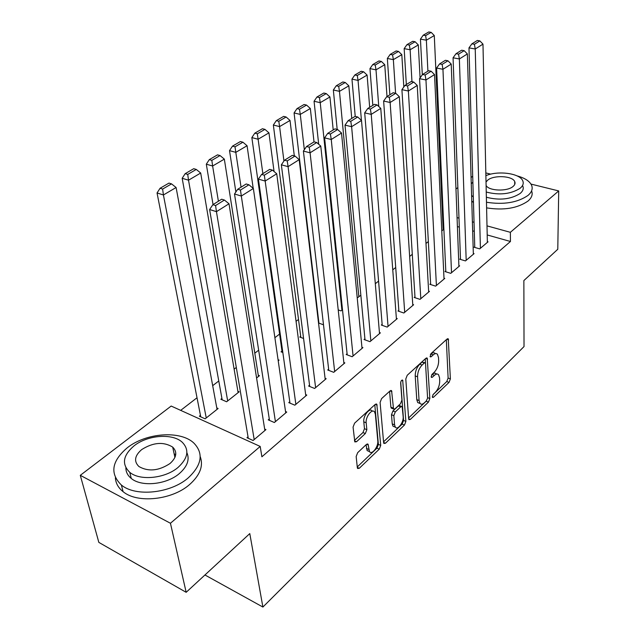 <?xml version="1.0" encoding="UTF-8"?>
<svg xmlns="http://www.w3.org/2000/svg" width="639" height="639" viewBox="0 0 639 639"><rect width="100%" height="100%" fill="white"/><g stroke="black" fill="none" stroke-linecap="round" stroke-linejoin="round"><path stroke-width="0.96" d="M432.315 396.819L432.523 397.466L433.442 397.314L449.041 382.386L450.383 378.895L448.259 338.846L447.028 339.037L431.005 353.623L430.255 356.889L431.181 356.754L433.274 354.837C434.943 353.391 436.325 353.183 437.411 354.23L438.498 357.497L438.666 360.795C438.602 365.316 437.124 369.142 434.232 372.281L432.156 374.214L431.181 376.738L431.405 377.417L432.323 377.274L434.4 375.333C436.078 373.839 437.451 373.615 438.53 374.67L439.544 377.777L439.712 381.004C439.648 385.429 438.186 389.215 435.327 392.37L433.282 394.327L432.315 396.819M174.183 453.986L175.749 454.513M357.672 452.66L356.163 456.534L357.337 467.732L357.592 468.499L359.294 468.275L379.27 449.161L380.732 445.399L376.818 404.231L375.213 404.407L354.605 423.162L353.063 427.108L354.813 441.916L356.538 441.733L365.34 433.554L366.85 429.688L366.179 422.81C365.364 416.892 372.106 408.225 374.566 411.955L375.381 414.344L377.793 440.87C378.56 446.637 371.858 455.335 369.478 451.581L368.064 444.233L366.411 444.432L357.672 452.66M260.201 446.437L170.445 523.261L80.29 475.32L171.18 406.053L260.201 446.437L261.886 456.789L510.449 241.486L510.361 232.316L486.998 225.871M530.977 184.08L558.71 190.933L557.783 249.266L523.86 280.577L524.028 346.57L262.893 607.05L249.785 533.589L186.165 592.313L170.445 523.261M558.71 190.933L510.361 232.316M408.64 418.753L408.928 419.631L410.358 419.408L428.465 402.083L429.839 398.504L427.211 358.104L425.878 358.287L407.251 375.245L405.797 378.975L408.64 418.753M404.463 425.047L385.461 443.234L383.895 443.458L383.624 442.635L380.101 402.426L381.595 398.592L390.07 390.884L391.595 390.701L393.536 409.008L395.046 408.816L400.477 403.752L401.923 400.03L400.645 382.953C400.925 380.86 401.611 379.941 402.69 380.197L405.885 421.381L404.463 425.047L402.155 424.112L383.56 441.853M204.943 574.98L262.893 607.05M269.283 418.976L268.236 419.855L274.363 422.515L286.751 412.043L285.529 411.524M221.917 398.424L220.862 399.255L226.629 401.763L239.162 391.811L237.892 391.276M309.548 385.205L308.581 386.02L314.636 388.464L326.17 378.711L325.067 378.28M278.213 360.795L279.075 360.116L278.061 359.717M347.081 353.726L346.17 354.485L352.161 356.738L362.92 347.632L361.922 347.265M300.697 336.33L299.779 337.057L303.573 338.478M382.146 324.316L381.291 325.027L387.202 327.104L397.266 318.589L396.364 318.278M342.504 309.747L341.042 310.905L338.215 309.915M414.975 296.776L414.176 297.447L420.007 299.364L429.448 291.384L428.617 291.112M378.576 281.104L375.309 283.7M445.782 270.936L445.032 271.567L450.783 273.34L459.649 265.84L458.882 265.608M412.299 254.322L409.647 256.431M474.745 246.646L474.042 247.237L479.705 248.875L488.052 241.822L487.341 241.622M441.789 230.903L443.865 229.249L443.131 229.042M510.449 241.486L487.198 234.952M474.298 231.326L472.652 230.863M459.321 227.117L457.396 226.581M443.594 222.699L442.827 222.484M298.517 319.452L296.065 321.345M279.594 334.053L274.882 337.688M258.659 350.204L254.801 353.175M236.31 367.449L234.122 369.134M218.77 380.98L212.683 385.676M197.02 397.762L180.685 410.366M428.346 241.574L425.981 243.459M460.479 258.611L459.76 259.218L465.464 260.92L474.066 253.651L473.331 253.435M395.717 267.493L392.761 269.834M430.622 283.66L429.847 284.299L435.638 286.144L444.784 278.412L443.985 278.165M360.843 295.178L358 297.439L357.153 297.151M398.824 310.322L398.001 311.017L403.872 313.006L413.617 304.763L412.746 304.476M323.502 324.804L318.526 322.999M364.901 338.774L364.03 339.509L369.973 341.665L380.381 332.871L379.43 332.536M281.999 351.075L281.048 351.817L282.837 352.52M328.638 369.19L327.703 369.981L333.726 372.321L344.86 362.904L343.814 362.505M256.582 377.976L259.458 375.692L258.26 375.197M289.779 401.787L288.772 402.634L294.867 405.182L306.808 395.078L305.658 394.606M200.454 415.342L199.36 416.205L205.151 418.825L218.131 408.513L216.797 407.922M248.028 436.804L246.95 437.715L253.1 440.495L265.952 429.624L264.666 429.057M186.165 592.313L98.837 542.391L80.29 475.32M485.824 172.929L490.744 174.143M441.789 199.807L442.531 199.24M455.974 189L457.859 187.562M471.055 177.498L472.7 176.252M474.034 222.292L472.381 221.837M458.986 218.139L457.061 217.603M443.194 213.777L442.42 213.57M436.78 374.031L436.229 373.823C435.151 372.769 433.769 372.992 432.092 374.486L434.4 375.333M431.644 374.901L432.092 374.486M435.606 353.583L435.079 353.399C433.993 352.353 432.611 352.56 430.942 354.006L433.274 354.837M430.382 354.517L430.942 354.006M432.922 394.758L446.773 381.547L448.115 378.056L446.326 339.676M425.518 363.375L425.247 358.862M408.585 417.978L426.173 401.196L427.595 398.161L425.534 363.559L425.302 362.856L424.36 362.984L422.099 365.045C419.096 368.256 417.579 372.17 417.555 376.786L419.08 400.533L420.047 403.465C421.173 404.631 422.635 404.399 424.424 402.778L426.62 400.677M424.879 362.704L422.02 362.137L424.36 362.984M419.607 403.289L417.738 402.57L416.772 399.639L415.214 375.916C415.23 371.299 416.748 367.393 419.759 364.19L422.02 362.137M389.59 391.324L390.876 407.171L391.851 408.345M400.717 382.13L403.568 420.454L405.885 421.381M394.575 424.847L395.333 427.164C397.65 430.55 403.808 422.283 403.161 416.708L402.179 406.644L400.709 406.851L395.285 411.923L393.84 415.662L394.575 424.847L392.242 423.905L393.009 426.213L394.734 426.916M401.54 406.396L399.838 405.725L398.369 405.925L400.709 406.851M392.242 423.905L391.491 414.719L392.945 410.989L398.369 405.925M402.155 424.112L403.568 420.454M369.03 451.39L367.121 450.575L366.051 444.776M372.593 411.157L372.178 410.997C369.709 407.267 362.968 415.909 363.791 421.828L366.179 422.81M354.469 440.423L362.96 432.555L364.47 428.697L363.791 421.828M357.257 466.949L376.93 448.171L378.392 444.409L374.797 404.791M427.898 71.161L426.365 40.193L434.288 35.536L443.162 229.808M425.606 35.608L431.165 32.365L428.801 31.95L423.234 35.185L425.606 35.608L426.365 40.193L420.438 39.131L422.315 74.827M434.288 35.536L431.165 32.365M423.234 35.185L420.438 39.131M480.408 248.283L475.232 48.995L468.978 47.869L474.769 247.445M487.365 242.405L482.972 44.131L475.232 48.995L474.426 44.275L479.857 40.888L477.357 40.449L471.917 43.827L474.426 44.275M468.978 47.869L471.917 43.827M479.857 40.888L482.972 44.131M411.971 81.696L410.126 49.754L418.313 44.938L420.087 77.934M409.359 45.089L415.11 41.735L412.722 41.303L406.971 44.642L409.359 45.089L410.126 49.754L404.16 48.636L406.34 84.548M418.313 44.938L415.11 41.735M406.971 44.642L404.16 48.636M395.581 93.246L393.352 59.627L401.811 54.65L403.816 87M392.578 54.882L398.52 51.416L396.116 50.96L390.173 54.419L392.578 54.882L393.352 59.627L387.346 58.461L389.862 94.78M401.811 54.65L398.52 51.416M390.173 54.419L387.346 58.461M466.19 260.313L459.361 58.964L453.059 57.79L460.511 259.442M473.355 254.25L467.365 53.94L459.361 58.964L458.546 54.163L464.17 50.665L461.646 50.209L456.022 53.7L458.546 54.163M453.059 57.79L456.022 53.7M464.17 50.665L467.365 53.94M451.525 272.709L442.947 69.284L436.597 68.046L445.822 271.807M458.914 266.463L451.222 64.084L442.947 69.284L442.132 64.395L447.939 60.777L445.399 60.29L439.584 63.908L442.132 64.395M436.597 68.046L439.584 63.908M447.939 60.777L451.222 64.084M472.876 182.187L471.247 183.768M471.598 195.446L473.299 196.916M486.471 202.243C503.652 204.911 517.494 202.643 527.99 195.438C531.912 192.051 533.07 188.561 531.456 184.967C529.372 180.949 524.571 177.922 517.055 175.885M471.758 201.029L473.467 202.515M486.599 207.875C503.724 210.574 517.526 208.306 527.99 201.069C531.776 197.786 532.982 194.384 531.592 190.869M522.71 185.829C523.9 188.457 523.053 190.997 520.17 193.457C510.865 199.36 499.594 200.622 486.359 197.235M486.247 192.043C499.514 195.406 510.817 194.144 520.154 188.257C523.045 185.813 523.892 183.289 522.694 180.677C519.643 173.265 498.108 170.429 485.88 175.653M486.103 185.462C488.779 190.997 507.206 191.724 513.045 186.476C514.938 184.887 515.497 183.241 514.707 181.54C512.422 175.797 493.835 174.87 487.725 180.126L486.023 182.035M127.265 447.787C111.625 461.158 109.668 473.571 121.394 485.033C135.636 497.07 170.589 493.364 188.138 477.972C201.908 465.056 203.809 453.41 193.841 443.043C180.454 430.231 146.155 432.707 127.265 447.787M115.387 477.804C115.723 483.204 118.279 487.813 123.063 491.639C137.265 503.716 172.075 500.025 189.527 484.602C200.055 475.216 203.609 465.871 200.199 456.573M186.868 452.628C189.863 459.545 187.347 466.542 179.311 473.603C166.531 484.65 141.427 487.182 131.267 478.443C127.672 475.512 125.875 471.973 125.875 467.82M134.046 445.846C122.936 455.399 121.506 464.226 129.773 472.333C139.949 481.039 165.15 478.499 177.993 467.476C188.138 458.147 189.535 449.72 182.171 442.18C172.442 433.074 147.585 434.975 134.046 445.846M169.99 463.531C176.636 457.5 177.538 452.021 172.698 447.1C163.52 441.509 153.176 442.34 141.674 449.592C134.621 455.727 133.703 461.374 138.919 466.526C148.352 471.901 158.704 470.903 169.99 463.531M175.405 456.142L174.559 455.735M378.759 106.481L376.004 69.843L384.75 64.691L387.002 96.553M375.229 65.002L381.363 61.424L378.951 60.945L372.801 64.523L375.229 65.002L376.004 69.843L369.957 68.613L372.825 105.355M384.75 64.691L381.363 61.424M372.801 64.523L369.957 68.613M361.434 120.404L358.048 80.41L367.106 75.082L369.677 107.312M357.273 75.482L363.623 71.776L361.195 71.272L354.837 74.971L357.273 75.482L358.048 80.41L351.961 79.124L355.228 116.41M367.106 75.082L363.623 71.776M354.837 74.971L351.961 79.124M436.405 285.497L425.957 79.963L419.551 78.669L430.67 284.563M444.025 279.051L434.528 74.579L425.957 79.963L425.135 74.979L431.149 71.233L428.593 70.729L422.571 74.467L425.135 74.979M419.551 78.669L422.571 74.467M431.149 71.233L434.528 74.579M420.805 298.693L408.369 91.026L401.915 89.66L415.031 297.726M428.665 292.039L417.243 85.442L408.369 91.026L407.538 85.945L413.768 82.064L411.189 81.536L404.95 85.41L407.538 85.945M401.915 89.66L404.95 85.41M413.768 82.064L417.243 85.442M358.838 296.776L339.469 91.345L348.838 85.826L351.754 118.439M338.686 86.329L345.268 82.487L342.816 81.968L336.234 85.794L338.686 86.329L339.469 91.345L333.342 89.995L337.176 129.405M348.838 85.826L345.268 82.487M336.234 85.794L333.342 89.995M404.695 312.311L390.133 102.488L383.632 101.058L398.896 311.313M412.81 305.45L399.335 96.705L390.133 102.488L389.303 97.312L395.757 93.286L393.161 92.735L386.699 96.745L389.303 97.312M383.632 101.058L386.699 96.745M395.757 93.286L399.335 96.705M341.905 310.227L320.227 102.671L329.932 96.96L333.207 129.957M319.436 97.559L326.249 93.582L323.789 93.03L316.968 97L319.436 97.559L320.227 102.671L314.061 101.258L318.685 144.246M329.932 96.96L326.249 93.582M316.968 97L314.061 101.258M388.049 326.385L371.227 114.373L364.685 112.871L382.226 325.355M396.436 319.292L380.772 108.374L371.227 114.373L370.388 109.093L377.09 104.916L374.47 104.333L367.768 108.502L370.388 109.093M364.685 112.871L367.768 108.502M377.09 104.916L380.772 108.374M304.34 149.71L300.274 114.413L310.338 108.494L314.005 141.882M299.483 109.205L306.552 105.076L304.076 104.5L297.007 108.614L299.483 109.205L300.274 114.413L294.076 112.935L318.917 323.142M310.338 108.494L306.552 105.076M297.007 108.614L294.076 112.935M370.852 340.93L351.618 126.698L345.02 125.124L365.005 339.868M379.518 333.598L361.514 120.475L351.618 126.698L350.771 121.314L357.72 116.985L355.084 116.37L348.127 120.691L350.771 121.314M345.02 125.124L348.127 120.691M357.72 116.985L361.514 120.475M283.94 161.044L279.586 126.594L290.026 120.452L294.299 155.86M278.796 121.274L286.12 117.001L283.628 116.394L276.296 120.659L278.796 121.274L279.586 126.594L273.348 125.036L300.841 337.456M290.026 120.452L286.12 117.001M276.296 120.659L273.348 125.036M353.063 355.971L331.25 139.502L324.604 137.848L347.201 354.869M362.033 348.383L341.53 133.04L331.25 139.502L330.395 134.014L337.616 129.509L334.964 128.87L327.743 133.351L330.395 134.014M324.604 137.848L327.743 133.351M337.616 129.509L341.53 133.04M262.869 173.64L258.108 139.23L268.947 132.856L274.059 171.5M257.317 133.807L264.929 129.366L262.421 128.735L254.809 133.16L257.317 133.807L258.108 139.23L251.846 137.593L282.166 352.257M268.947 132.856L264.929 129.366M254.809 133.16L251.846 137.593M334.66 371.531L310.083 152.809L303.397 151.068L328.781 370.396M343.942 363.687L320.77 146.091L310.083 152.809L309.228 147.202L316.736 142.529L314.061 141.85L306.552 146.507L309.228 147.202M303.397 151.068L306.552 146.507M316.736 142.529L320.77 146.091M241.055 187.179L235.807 152.362L247.069 145.732L253.212 188.337M235.016 146.826L242.916 142.209L240.4 141.538L232.492 146.139L235.016 146.826L235.807 152.362L229.513 150.636L235.871 191.996M247.069 145.732L242.916 142.209M232.492 146.139L229.513 150.636M315.61 387.641L288.077 166.643L281.352 164.806L309.715 386.475M325.219 379.518L299.188 159.662L288.077 166.643L287.223 160.916L295.018 156.052L292.335 155.341L284.523 160.189L287.223 160.916M281.352 164.806L284.523 160.189M295.018 156.052L299.188 159.662M218.402 201.253L212.627 166.004L224.337 159.119L258.46 376.483M211.836 160.349L220.048 155.557L217.516 154.854L209.296 159.63L211.836 160.349L212.627 166.004L206.309 164.191L213.043 204.576M224.337 159.119L220.048 155.557M209.296 159.63L206.309 164.191M295.865 404.335L265.169 181.045L258.412 179.104L289.97 403.129M305.825 395.916L276.735 173.768L265.169 181.045L264.314 175.19L272.438 170.126L269.73 169.375L261.607 174.423L264.314 175.19M258.412 179.104L261.607 174.423M272.438 170.126L276.735 173.768M227.684 400.925L188.521 180.198L200.694 173.025L238.123 392.634M187.722 174.423L196.269 169.431L193.729 168.688L185.174 173.664L187.722 174.423L188.521 180.198L182.171 178.289L222.172 399.822M200.694 173.025L196.269 169.431M185.174 173.664L182.171 178.289M275.409 421.636L241.318 196.037L234.513 194L269.506 420.398M285.729 412.906L253.363 188.465L241.318 196.037L240.456 190.055L248.914 184.783L246.199 183.984L237.732 189.248L240.456 190.055M234.513 194L237.732 189.248M248.914 184.783L253.363 188.465M206.245 417.954L163.424 194.967L176.1 187.507L217.06 409.359M162.625 189.064L171.524 183.872L168.976 183.089L160.07 188.273L162.625 189.064L163.424 194.967L157.05 192.962L200.742 416.828M176.1 187.507L171.524 183.872M160.07 188.273L157.05 192.962M254.186 439.576L216.445 211.669L209.616 209.52L248.283 438.314M264.897 430.526L229.01 203.769L216.445 211.669L215.583 205.55L224.409 200.047L221.677 199.216L212.851 204.696L215.583 205.55M209.616 209.52L212.851 204.696M224.409 200.047L229.01 203.769M432.323 396.883L433.442 397.314M430.031 356.346L431.181 356.754M431.189 376.85L432.323 377.274M446.773 339.269L448.61 339.908M448.115 378.056L450.383 378.895M446.773 381.547L449.041 382.386M425.702 358.455L427.555 359.126M427.563 397.634L429.839 398.504M426.173 401.196L428.465 402.083M408.64 418.721L410.358 419.408M419.759 364.19L422.099 365.045M415.214 375.916L417.555 376.786M416.772 399.639L419.08 400.533M383.608 442.46L385.461 443.234M390.03 390.924L391.915 391.651M390.876 407.171L393.233 408.105M401.611 380.381L402.921 380.876M392.945 410.989L395.285 411.923M391.491 414.719L393.84 415.662M366.57 444.297L368.336 445.048M366.411 448.418L368.759 449.425M364.47 428.697L366.85 429.688M362.96 432.555L365.34 433.554M354.509 440.87L356.538 441.733M375.237 404.391L377.13 405.142M378.392 444.409L380.732 445.399M376.93 448.171L379.27 449.161M357.305 467.405L359.294 468.275M447.723 338.662L448.259 338.846M426.62 357.888L427.211 358.104M417.738 402.57L420.047 403.465M390.9 390.437L391.595 390.701M391.18 408.073L393.536 409.008M402.227 380.021L402.69 380.197M393.009 426.213L395.333 427.164M367.337 443.921L368.064 444.233M367.121 450.575L369.478 451.581M376.083 403.936L376.818 404.231M514.722 184.455L514.707 181.54M121.394 485.033L123.063 491.639M131.267 478.443L129.773 472.333M174.926 457.436L172.698 447.1"/></g></svg>
